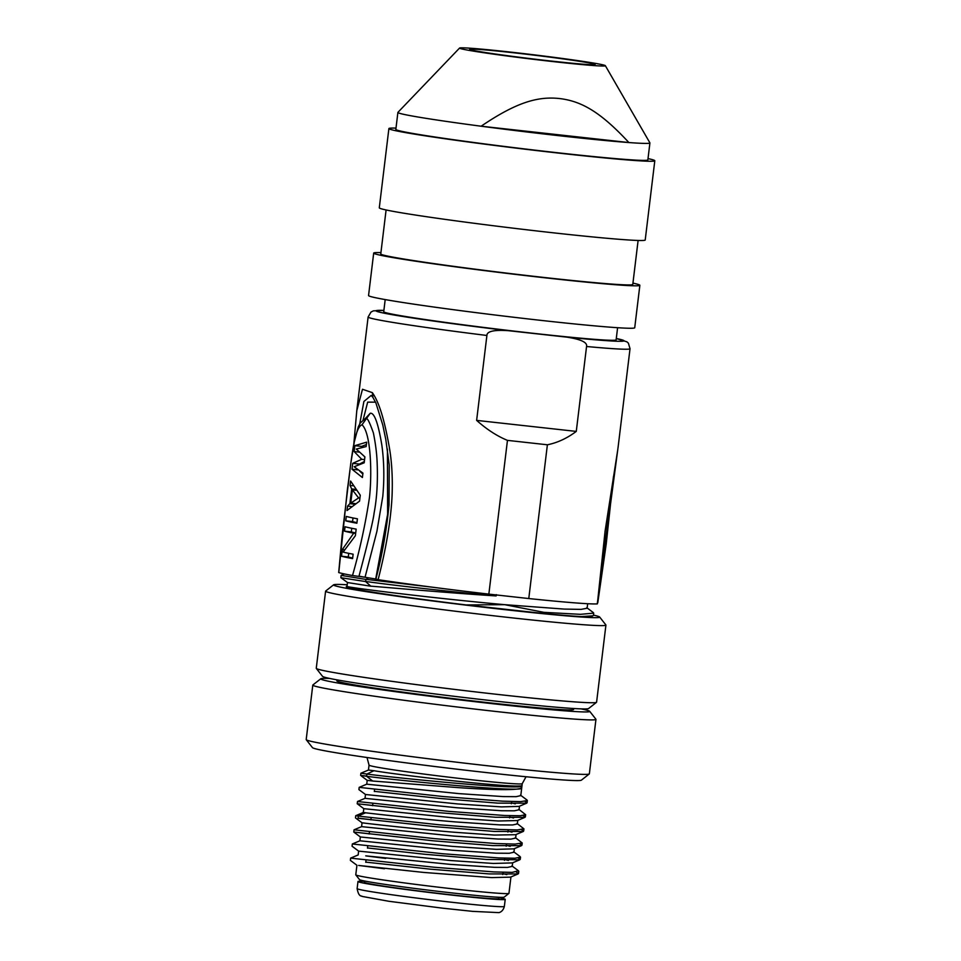 <?xml version="1.0" encoding="UTF-8"?>
<svg xmlns="http://www.w3.org/2000/svg" width="961" height="961" viewBox="0 0 961 961"><rect width="100%" height="100%" fill="white"/><g stroke="black" fill="none" stroke-linecap="round" stroke-linejoin="round"><path stroke-width="1.44" d="M336.951 679.859L336.83 680.82A119.26 3.676 6.9 0 0 339.125 681.842A119.26 3.676 6.9 0 0 466.662 700.209A119.26 3.676 6.9 0 0 573.621 709.482L573.741 708.521M581.045 708.882A135.489 4.168 -173.1 0 1 589.682 711.296A135.489 4.168 -173.1 0 1 481.569 702.455A135.489 4.168 -173.1 0 1 320.806 678.754A135.489 4.168 -173.1 0 1 329.779 678.466M589.682 711.296L595.904 719.212A142.612 4.385 -173.1 0 1 595.952 719.357A142.612 4.385 -173.1 0 1 482.098 709.915A142.612 4.385 -173.1 0 1 315.532 686.31A142.612 4.385 -173.1 0 1 312.793 685.097A142.612 4.385 -173.1 0 1 312.878 684.965L320.806 678.754M312.793 685.097L306.199 739.574A142.612 4.385 6.9 0 0 306.247 739.718A142.612 4.385 6.9 0 0 308.937 740.787A142.612 4.385 6.9 0 0 459.274 762.505A142.612 4.385 6.9 0 0 589.273 773.965A142.612 4.385 6.9 0 0 589.357 773.845L595.952 719.357M306.247 739.718L312.469 747.646A135.489 4.168 6.9 0 0 315.028 748.667A135.489 4.168 6.9 0 0 457.844 769.293A135.489 4.168 6.9 0 0 581.345 780.188L589.273 773.965M366.621 776.284C397.782 780.512 525.355 792.993 521.607 787.996C516.982 790.278 496.284 790.182 459.526 787.72L372.7 781.029L366.634 776.272L366.898 774.037L373.961 770.722C386.67 772.944 425.086 777.881 460.271 781.533C496.873 785.317 517.402 786.723 521.883 785.75L520.91 788.452M360.952 773.233L366.898 774.049C398.058 778.266 525.619 790.747 521.883 785.75M370.922 819.661L358.045 818.123L358.309 815.889L365.636 812.754C350.429 811 402.419 817.451 455.394 821.919L499.708 824.886L512.669 824.958L517.318 823.937M365.072 798.339L457.1 807.769L501.414 810.736L514.387 810.808L519.024 809.787M366.778 784.188L458.817 793.618L503.132 796.585L516.093 796.669L520.742 795.636M368.556 770.049L373.949 770.722M526.952 799.984L527.337 800.525L520.73 801.618L502.423 801.15L442.961 796.513L359.186 787.359L358.921 789.582M518.736 809.27L525.631 814.688L520.261 815.745L504.633 815.493L448.871 811.372L357.516 801.522L357.204 803.744L436.462 812.465L495.564 817.258L524.898 817.33L525.319 816.898L523.18 815.541M517.018 823.421L523.901 828.826L517.282 829.932L498.819 829.439L439.249 824.79L362.069 816.526L355.786 815.673L363.282 812.489M358.273 818.316L435.393 826.7L494.254 831.445L523.192 831.505L523.661 831.073L521.511 829.679M372.628 805.51L357.216 803.744L363.763 808.645M374.346 791.359L439.465 798.423L498.002 803.144L526.616 803.18L527.084 802.759L524.97 801.366M366.658 776.068L361.804 775.575M361.853 775.575L366.634 776.272M367.294 780.356L372.712 781.029M358.994 789.678L365.48 794.495L457.568 803.925L501.426 806.892L519.024 806.399L526.628 803.192M515.276 803.852L511.444 802.807M363.811 808.669L455.85 818.087L498.266 820.994L517.33 820.55L524.91 817.355M513.546 817.991L509.726 816.958M364.399 823.06C349.095 821.295 401.217 827.769 454.145 832.238L494.362 835.061L515.613 834.701L523.192 831.505M511.973 832.178L508.021 831.097M385.661 858.425L365.745 855.867L450.253 864.371L494.567 867.339L507.528 867.411L512.177 866.39M359.931 840.791L451.97 850.221L496.284 853.188L509.246 853.272L513.895 852.239M361.648 826.64L453.676 836.07L497.99 839.037L510.952 839.121L515.601 838.1M515.3 837.572L522.183 842.977L515.108 844.082L495.708 843.518L434.925 838.677L354.068 829.799L353.78 832.046L433.891 840.863L492.621 845.596L521.475 845.656L521.931 845.224L519.793 843.83M520.369 857.14L514.988 858.221L498.951 857.945L442.625 853.74L352.387 843.986M518.423 870.762L512.177 872.384L493.786 871.903L434.288 867.254L350.657 858.125L350.357 860.359M365.781 862.125L430.24 869.152L489.089 873.909L518.027 873.957L518.496 873.537L516.369 872.132M367.498 847.962L424.714 854.269L486.542 859.458L519.745 859.783L520.189 859.35L518.159 857.993M369.204 833.812L353.792 832.046L360.351 836.947L359.882 840.791L352.375 843.95M384.424 868.744L358.669 865.441L423.705 872.432L491.564 877.597L510.519 877.141L518.027 873.969M360.327 836.959L452.427 846.377L496.441 849.356L513.883 848.851L521.475 845.656M510.195 846.329L506.303 845.26M358.705 851.122L450.721 860.539L493.317 863.458L512.393 862.906M508.417 860.455L504.597 859.41M506.819 874.642L502.879 873.573M350.369 860.383L356.939 865.272L355.774 874.798A77.156 2.378 6.9 0 0 355.798 874.882A77.156 2.378 6.9 0 0 357.252 875.459A77.156 2.378 6.9 0 0 447.37 888.228A77.156 2.378 6.9 0 0 508.922 893.406A77.156 2.378 6.9 0 0 508.958 893.346L510.94 876.961M355.798 874.882L359.534 879.639A72.88 2.246 6.9 0 0 360.904 880.18A72.88 2.246 6.9 0 0 437.723 891.279A72.88 2.246 6.9 0 0 504.153 897.142L508.922 893.406M498.963 897.658A74.165 2.282 -173.1 0 1 505.222 899.352A74.165 2.282 -173.1 0 1 446.012 894.439A74.165 2.282 -173.1 0 1 357.972 881.537A74.165 2.282 -173.1 0 1 364.459 881.381M364.507 880.997L364.339 882.306A67.738 2.09 6.9 0 0 431.345 892.517A67.738 2.09 6.9 0 0 498.843 898.583L498.999 897.274M509.582 51.99A73.444 2.258 -173.1 0 1 605.37 65.696A73.444 2.258 -173.1 0 1 532.19 59.162A73.444 2.258 -173.1 0 1 459.574 48.05A73.444 2.258 -173.1 0 1 509.582 51.99M605.358 65.696L649.888 142.841A126.924 3.904 -173.1 0 1 649.912 142.925A126.924 3.904 -173.1 0 1 628.89 142.552C600.577 112.041 581.621 101.121 559.35 98.527C537.187 96.136 515.625 102.839 481.125 126.215A126.924 3.904 -173.1 0 1 404.257 114.455A126.924 3.904 -173.1 0 1 397.89 112.437A126.924 3.904 -173.1 0 1 397.938 112.341L459.574 48.05M628.89 142.552L481.125 126.215A126.924 3.904 -173.1 0 0 628.89 142.552M397.89 112.437L395.836 129.411A126.924 3.904 6.9 0 0 402.203 131.429A126.924 3.904 6.9 0 0 541.644 150.937A126.924 3.904 6.9 0 0 647.858 159.91L649.912 142.925M648.014 158.601A133.927 4.12 -173.1 0 1 654.801 160.751A133.927 4.12 -173.1 0 1 521.355 148.751A133.927 4.12 -173.1 0 1 388.893 128.57A133.927 4.12 -173.1 0 1 395.992 128.113M388.893 128.57L379.295 207.816A133.927 4.12 6.9 0 0 511.757 227.997A133.927 4.12 6.9 0 0 645.215 239.998L654.801 160.751M386.094 209.966L380.772 253.944A126.924 3.904 6.9 0 0 546.328 277.717A126.924 3.904 6.9 0 0 632.782 284.444L638.104 240.466M632.939 283.123A134.059 4.132 -173.1 0 1 639.858 285.297A134.059 4.132 -173.1 0 1 506.279 273.296A134.059 4.132 -173.1 0 1 373.685 253.091A134.059 4.132 -173.1 0 1 380.928 252.623M373.685 253.091L368.556 295.544A134.059 4.132 6.9 0 0 501.137 315.749A134.059 4.132 6.9 0 0 634.728 327.749L639.858 285.297M350.753 503.108L352.363 489.846L358.609 497.918L350.753 503.108L355.21 503.6M385.193 299.58L383.727 311.736A117.05 3.604 6.9 0 0 385.974 312.733A117.05 3.604 6.9 0 0 511.144 330.764A117.05 3.604 6.9 0 0 616.121 339.858L617.599 327.713M359.919 498.074L358.609 497.918M355.906 490.23L352.363 489.846M476.632 420.389L486.903 335.473C486.903 331.305 494.05 329.707 508.333 330.68L566.846 337.143C580.985 339.317 587.555 342.44 586.558 346.501L576.276 431.405C567.038 438.324 557.404 442.781 547.386 444.787L507.456 440.366C497.077 436.114 486.807 429.459 476.632 420.389L576.276 431.405M366.405 444.511L361.66 446.409L354.873 445.652L354.153 451.55L359.054 452.09M361.516 447.514L361.66 446.409M364.892 457.052L364.183 456.367M364.351 461.484L359.51 464.091L352.723 463.346L352.014 469.244L357.924 469.893M362.838 474.037L359.69 471.106M356.951 522.652A124.786 3.844 6.9 0 1 352.555 521.583L352.999 517.955M351.75 528.274L351.306 531.901A124.786 3.844 6.9 0 0 355.702 532.971M352.663 558.041A124.786 3.844 6.9 0 1 348.278 556.96L348.711 553.332M352.014 469.244L362.405 477.533L362.946 473.112L354.153 466.758L364.195 462.794L364.904 456.895L356.291 449.075L366.153 446.577L366.694 442.156L354.873 445.652M364.579 459.622L361.72 459.298L354.153 451.55M361.72 459.298L352.723 463.346M351.113 506.483L347.558 506.099L347.017 510.519L359.558 501.113L360.267 495.215L350.585 481.029L350.056 485.461L352.867 485.761M355.21 489.305L351.666 488.921L350.056 485.461M354.345 504.153L349.876 503.66L347.558 506.099M351.666 488.921L349.876 503.66M345.768 520.838A131.921 4.06 -173.1 0 0 356.879 523.228L357.42 518.808A131.921 4.06 6.9 0 1 346.308 516.417L345.768 520.838L352.555 521.583M351.306 531.901L344.519 531.157L345.059 526.736A131.921 4.06 6.9 0 0 356.171 529.127L355.366 535.757L343.101 552.082A131.921 4.06 6.9 0 0 353.131 554.185L352.603 558.605A131.921 4.06 -173.1 0 1 341.491 556.215L348.278 556.96M355.654 533.403L353.708 533.187A131.921 4.06 -173.1 0 1 344.519 531.157M344.386 549.812L342.296 549.584L341.491 556.215M353.708 533.187L342.296 549.584M387.403 449.123L387.631 514.231L375.703 578.99L378.117 579.675A131.921 4.06 6.9 0 0 488.849 594.126L507.456 440.366M359.75 423.825L363.895 401.47L371.198 395.451L372.892 397.386L372.387 392.665C377.12 399.668 382.754 411.56 388.676 443.814C391.74 459.478 392.857 477.1 392.028 496.705C390.779 520.598 386.154 548.25 378.117 579.675M547.386 444.787L528.778 598.547L488.849 594.126M586.558 346.501A131.921 4.06 -173.1 0 0 630.032 348.723L618.127 446.961L597.249 603.904A131.921 4.06 6.9 0 1 528.778 598.547M597.706 602.631L613.454 476.704M372.387 392.665L362.489 389.265L356.867 410.371M363.066 420.089L367.667 402.142L375.535 402.154M364.76 419.116L370.237 413.29L361.997 424.798C353.732 427.645 351.041 464.656 347.426 489.149L338.777 572.564A131.921 4.06 6.9 0 0 352.507 575.519L358.933 576.42C368.267 541.199 373.336 520.009 374.129 512.886C376.904 498.23 377.913 481.509 377.144 462.734C376.808 453.628 375.559 443.694 373.385 432.906C369.408 421.663 366.982 417.038 366.117 419.044L365.24 418.996M361.997 424.798C370.682 432.402 372.291 471.839 369.456 497.594C365.432 524.141 359.786 550.112 352.507 575.519M370.237 413.29C374.261 412.401 378.117 422.936 381.805 444.895C384.1 461.28 384.424 478.446 382.79 496.417L376.916 531.337L365.048 577.261L358.933 576.42M365.096 577.273L368.375 577.813A124.786 3.844 6.9 0 0 375.703 578.99M432.246 587.183L365.961 579.315M341.215 575.399L365.949 579.423L368.471 577.897M340.975 577.765L347.57 582.558L370.814 586.21L365.624 581.561L340.867 577.717M365.648 581.513L365.901 579.375M496.284 594.619L496.128 595.94C448.883 591.495 399.704 586.126 365.685 581.477M496.128 595.928C450.156 592.997 398.587 588.432 370.85 586.15M359.006 576.168L364.988 577.237M587.039 608.241L581.105 609.382L564.119 609.082L504.705 604.673C426.912 597.682 337.335 586.15 347.45 586.306C337.359 587.171 394.551 596.252 466.181 604.937L543.794 613.514L543.962 612.349L504.705 604.673L466.181 604.937M543.95 612.349L580.432 614.331L593.67 613.154M592.661 615.833L581.273 616.59L591.267 616.457M543.794 613.514A127.633 3.928 6.9 0 0 581.285 616.59M593.49 615.124A134.059 4.132 -173.1 0 1 597.129 616.013A134.059 4.132 -173.1 0 1 599.652 617.022A134.059 4.132 -173.1 0 1 481.497 606.98A134.059 4.132 -173.1 0 1 336.11 586.078A134.059 4.132 -173.1 0 1 333.611 584.817A134.059 4.132 -173.1 0 1 347.197 584.769M599.652 617.022L605.874 624.938A141.183 4.349 -173.1 0 1 605.923 625.082A141.183 4.349 -173.1 0 1 479.287 614.115A141.183 4.349 -173.1 0 1 328.314 592.36A141.183 4.349 -173.1 0 1 325.599 591.159A141.183 4.349 -173.1 0 1 325.683 591.039L333.611 584.817M325.599 591.159L316.265 668.279A141.183 4.349 6.9 0 0 316.313 668.424A141.183 4.349 6.9 0 0 455.91 689.566A141.183 4.349 6.9 0 0 596.505 702.335A141.183 4.349 6.9 0 0 596.589 702.203L605.923 625.082M316.313 668.424L322.536 676.352A134.059 4.132 6.9 0 0 455.07 696.413A134.059 4.132 6.9 0 0 588.576 708.545L596.505 702.335M526.039 776.752L522.231 783.671A77.156 2.378 -173.1 0 1 460.631 778.554A77.156 2.378 -173.1 0 1 369.048 765.136L368.447 770.037L360.94 773.197M442.913 908.205A67.03 2.066 6.9 0 0 443.634 908.289M445.159 901.514A74.165 2.282 6.9 0 0 504.357 906.427C502.879 912.277 498.531 912.71 498.795 912.626L472.536 911.352L442.961 908.217L388.845 901.274L362.057 896.409C361.901 895.412 358.873 897.958 357.12 888.613A74.165 2.282 6.9 0 0 445.159 901.514M544.803 60.339A63.462 1.958 -173.1 0 1 472.788 49.083A63.462 1.958 -173.1 0 1 579.795 61.348A63.462 1.958 -173.1 0 1 544.803 60.339M630.032 348.723L628.41 343.197L626.944 341.84L616.289 338.512A124.786 3.844 -173.1 0 1 566.846 337.143M508.333 330.68A124.786 3.844 -173.1 0 1 383.883 310.415M486.903 335.473A131.921 4.06 -173.1 0 1 368.111 317.022L371.006 312.049L373.385 310.847L383.895 310.391M367.006 757.508L369.048 765.136M365.492 794.507L365.024 798.327L357.504 801.498M361.468 776.08L367.198 780.344L366.742 784.188L359.186 787.359M520.442 795.119L526.964 799.972M360.904 773.221L360.639 775.431M355.762 815.673L355.498 817.907M527.349 800.525L527.084 802.759M525.643 814.688L525.367 816.91M523.925 828.826L523.661 831.073M355.462 817.895L362.045 822.796L361.6 826.64L354.068 829.799M352.062 846.221L358.621 851.098L358.177 854.942L350.645 858.101M511.877 865.873L518.435 870.75M513.594 851.722L520.009 856.491M352.339 843.974L352.074 846.173M522.219 842.977L521.943 845.224M520.502 857.152L520.237 859.362M518.796 871.291L518.52 873.537M519.757 859.807L512.201 862.99M512.657 862.798L512.225 866.402M514.375 848.647L513.931 852.251M363.775 808.645L363.318 812.489M516.081 834.508L515.649 838.1M517.799 820.346L517.354 823.949M519.505 806.195L519.072 809.799M522.231 783.671L520.79 795.648M374.586 789.317L374.322 791.54M372.88 803.468L372.604 805.702M371.162 817.631L370.898 819.865M369.456 831.758L369.18 834.004M367.739 845.932L367.474 848.131M366.033 860.083L365.757 862.317M511.6 801.534L511.324 803.756M509.883 815.697L509.618 817.907M508.177 829.836L507.901 832.082M506.459 843.986L506.183 846.233M504.741 858.161L504.477 860.359M503.035 872.3L502.759 874.546M357.972 881.537L357.12 888.613M505.222 899.352L504.357 906.427M593.634 64.795L593.922 64.723C589.67 64.964 573.285 63.51 544.779 60.339C517.847 57.324 480.019 52.146 471.719 50.068L471.19 49.972M372.892 397.386L375.895 402.947L382.778 424.978L385.793 439.465L389.229 464.968L389.013 504.909C386.586 530.124 382.202 554.857 375.883 579.111M617.671 450.301L605.094 531.073L597.358 603.844M613.562 476.091L606.235 543.878L597.79 602.727M356.663 411.632L368.111 317.022M356.819 410.371L353.756 444.799M364.591 419.2L360.315 422.948L358.309 426.744L354.321 441.82L350.765 463.502L342.128 535.457L338.692 572.564M340.867 577.681L341.143 575.387M344.47 573.969L341.227 575.327M586.739 607.688L593.321 612.577M587.135 608.253L587.676 603.724M347.005 586.378L347.474 582.486M593.454 615.4L593.718 613.154M591.435 616.481L592.913 615.857"/></g></svg>
